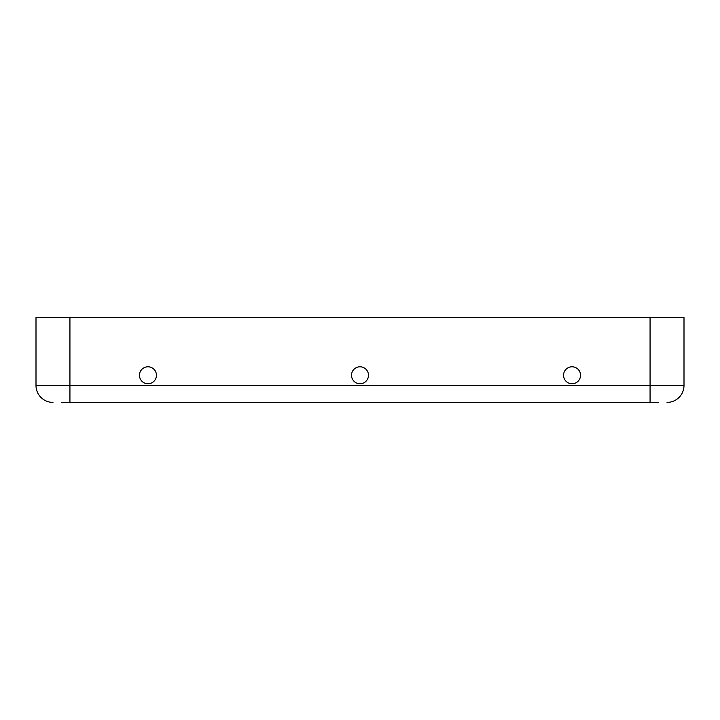 <?xml version="1.0" encoding="UTF-8"?>
<svg xmlns="http://www.w3.org/2000/svg" width="720" height="720" viewBox="0 0 720 720"><rect width="100%" height="100%" fill="white"/><g stroke="black" fill="none" stroke-linecap="round" stroke-linejoin="round"><path stroke-width="1.08" d="M658.134 402.408L61.866 402.408M69.93 402.408L69.93 385.443L36 385.443A16.965 16.965 0 0 0 52.965 402.408A16.965 16.965 0 0 1 36 385.443L36 317.592L684 317.592L684 385.443L684 317.592M684 385.443A16.965 16.965 0 0 1 667.035 402.408A16.965 16.965 0 0 0 684 385.443L650.07 385.443L650.07 317.592M156.438 375.264A8.478 8.478 0 0 1 147.96 383.751A8.478 8.478 0 0 1 139.473 375.264A8.478 8.478 0 0 1 147.96 366.786A8.478 8.478 0 0 1 156.438 375.264M36 385.443L36 317.592M580.527 375.264A8.478 8.478 0 0 1 572.04 383.751A8.478 8.478 0 0 1 563.562 375.264A8.478 8.478 0 0 1 572.04 366.786A8.478 8.478 0 0 1 580.527 375.264M368.478 375.264A8.478 8.478 0 0 1 360 383.751A8.478 8.478 0 0 1 351.522 375.264A8.478 8.478 0 0 1 360 366.786A8.478 8.478 0 0 1 368.478 375.264M650.07 402.408L650.07 385.443L69.93 385.443L69.93 317.592"/></g></svg>
